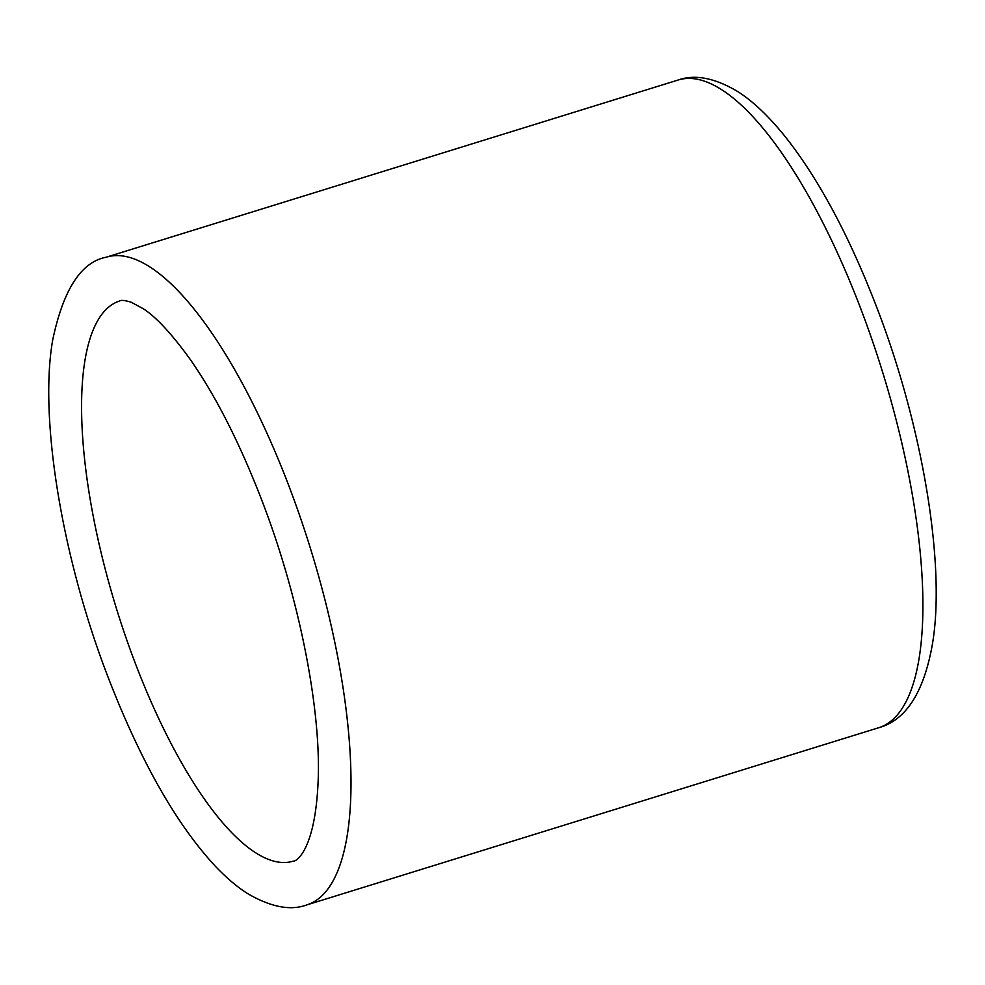 <?xml version="1.0" encoding="UTF-8"?>
<svg xmlns="http://www.w3.org/2000/svg" width="985" height="985" viewBox="0 0 985 985"><rect width="100%" height="100%" fill="white"/><g stroke="black" fill="none" stroke-linecap="round" stroke-linejoin="round"><path stroke-width="1.48" d="M135.364 663.459A293.21 94.203 72.8 0 1 119.764 300.967C121.143 299.92 124.947 300.339 131.165 302.223L142.985 308.576C155.495 316.456 170.861 332.868 189.095 357.826C215.124 394.677 239.38 442.191 261.85 500.368C297.926 593.684 319.805 702.231 318.364 774.013C316.505 851.742 295.081 862.134 293.296 861.124A293.21 94.203 72.8 0 1 135.364 663.459M106.208 257.208A339.025 108.929 72.8 0 1 288.814 485.753A339.025 108.929 72.8 0 1 306.852 904.895C290.747 910.879 271.158 907.21 248.085 893.875C237.865 887.522 227.19 878.571 216.06 866.997C176.968 825.233 141.089 762.267 108.412 678.074C61.846 557.756 38.907 417.665 52.734 339.8C63.335 289.541 81.152 262.01 106.208 257.208L678.111 80.031A339.025 108.929 72.8 0 1 860.718 308.588A339.025 108.929 72.8 0 1 878.755 727.718L306.852 904.895M878.755 727.718C905.658 720.269 923.425 693.058 932.069 646.062C946.216 568.357 923.314 427.65 876.564 306.852C848.984 235.378 818.437 178.519 784.91 136.262C768.091 115.516 752.072 100.433 736.854 91.039C714.285 77.803 694.708 74.134 678.111 80.031"/></g></svg>
